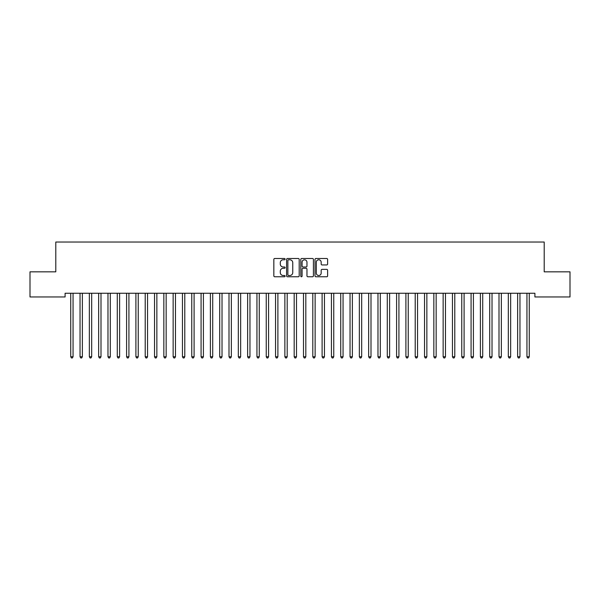 <?xml version="1.0" encoding="UTF-8"?>
<svg xmlns="http://www.w3.org/2000/svg" width="600" height="600" viewBox="0 0 600 600"><rect width="100%" height="100%" fill="white"/><g stroke="black" fill="none" stroke-linecap="round" stroke-linejoin="round"><path stroke-width="0.9" d="M285.105 259.14A0.637 0.637 0 0 0 284.468 258.495L274.755 258.495A0.915 0.915 0 0 0 273.84 259.41L273.84 275.865A0.915 0.915 0 0 0 274.755 276.772L284.468 276.772A0.637 0.637 0 0 0 285.105 276.135A0.637 0.637 0 0 0 284.468 275.498L283.207 275.498A2.925 2.925 0 0 1 280.282 272.572L280.282 271.2A2.925 2.925 0 0 1 283.207 268.275L284.468 268.275A0.637 0.637 0 0 0 285.105 267.638A0.637 0.637 0 0 0 284.468 267L283.207 267A2.925 2.925 0 0 1 280.282 264.075L280.282 262.702A2.925 2.925 0 0 1 283.207 259.778L284.468 259.778A0.637 0.637 0 0 0 285.105 259.14M326.707 264.945A0.915 0.915 0 0 0 327.623 264.03L327.623 259.41A0.915 0.915 0 0 0 326.707 258.495L315.923 258.495A0.915 0.915 0 0 0 315.007 259.41L315.007 275.865A0.915 0.915 0 0 0 315.923 276.772L326.707 276.772A0.915 0.915 0 0 0 327.623 275.865L327.623 270.285A0.915 0.915 0 0 0 326.707 269.37L322.095 269.37A0.915 0.915 0 0 0 321.18 270.285L321.18 273.053A2.445 2.445 0 0 1 318.735 275.498A2.445 2.445 0 0 1 316.29 273.053L316.29 262.222A2.445 2.445 0 0 1 318.735 259.778A2.445 2.445 0 0 1 321.18 262.222L321.18 264.03A0.915 0.915 0 0 0 322.095 264.945L326.707 264.945M534.9 293.243L65.1 293.243L65.1 296.962L30 296.962L30 271.83L55.793 271.83L55.793 242.032L544.207 242.032L544.207 271.83L570 271.83L570 296.962L534.9 296.962L534.9 293.243M299.197 259.41A0.915 0.915 0 0 0 298.29 258.495L287.505 258.495A0.915 0.915 0 0 0 286.59 259.41L286.59 275.865A0.915 0.915 0 0 0 287.505 276.772L298.29 276.772A0.915 0.915 0 0 0 299.197 275.865L299.197 259.41M301.71 258.495L312.495 258.495A0.915 0.915 0 0 1 313.41 259.41L313.41 275.865A0.915 0.915 0 0 1 312.495 276.772L307.882 276.772A0.915 0.915 0 0 1 306.968 275.865L306.968 269.19A0.915 0.915 0 0 0 306.053 268.275L302.993 268.275A0.915 0.915 0 0 0 302.077 269.19L302.077 276.135A0.637 0.637 0 0 1 301.44 276.772A0.637 0.637 0 0 1 300.803 276.135L300.803 259.41A0.915 0.915 0 0 1 301.71 258.495M288.51 259.778A0.637 0.637 0 0 0 287.865 260.415L287.865 274.86A0.637 0.637 0 0 0 288.51 275.498L289.83 275.498A2.925 2.925 0 0 0 292.755 272.572L292.755 262.702A2.925 2.925 0 0 0 289.83 259.778L288.51 259.778M306.968 262.267A2.445 2.445 0 0 0 304.522 259.822A2.445 2.445 0 0 0 302.077 262.267L302.077 266.085A0.915 0.915 0 0 0 302.993 267L306.053 267A0.915 0.915 0 0 0 306.968 266.085L306.968 262.267M73.058 293.722A0.93 0.93 0 0 1 73.125 293.377A0.93 0.93 0 0 0 73.058 293.722L73.058 356.752L70.733 356.752L70.733 293.722A0.93 0.93 0 0 0 70.665 293.377L70.613 293.243M73.058 356.752L72.36 357.968L71.43 357.968L70.733 356.752M82.492 293.243L82.44 293.377A0.93 0.93 0 0 0 82.373 293.722L82.373 356.752L80.04 356.752L80.04 293.722A0.93 0.93 0 0 0 79.972 293.377L79.92 293.243M82.373 356.752L81.675 357.968L80.745 357.968L80.04 356.752M91.8 293.243L91.748 293.377A0.93 0.93 0 0 0 91.68 293.722L91.68 356.752L89.355 356.752L89.355 293.722A0.93 0.93 0 0 0 89.287 293.377L89.227 293.243M91.68 356.752L90.983 357.968L90.052 357.968L89.355 356.752M110.302 293.722A0.93 0.93 0 0 1 110.37 293.377A0.93 0.93 0 0 0 110.302 293.722L110.302 356.752L107.977 356.752L107.977 293.722A0.93 0.93 0 0 0 107.91 293.377L107.85 293.243M101.115 293.243L101.055 293.377A0.93 0.93 0 0 0 100.995 293.722L100.995 356.752L98.663 356.752L98.663 293.722A0.93 0.93 0 0 0 98.595 293.377L98.542 293.243M100.995 356.752L100.29 357.968L99.36 357.968L98.663 356.752M110.302 356.752L109.605 357.968L108.675 357.968L107.977 356.752M119.738 293.243L119.677 293.377A0.93 0.93 0 0 0 119.61 293.722L119.61 356.752L117.285 356.752L117.285 293.722A0.93 0.93 0 0 0 117.218 293.377L117.165 293.243M119.61 356.752L118.913 357.968L117.983 357.968L117.285 356.752M128.925 293.722A0.93 0.93 0 0 1 128.993 293.377A0.93 0.93 0 0 0 128.925 293.722L128.925 356.752L126.593 356.752L126.593 293.722A0.93 0.93 0 0 0 126.525 293.377L126.472 293.243M128.925 356.752L128.227 357.968L127.29 357.968L126.593 356.752M147.54 293.722A0.93 0.93 0 0 1 147.608 293.377A0.93 0.93 0 0 0 147.54 293.722L147.54 356.752L145.215 356.752L145.215 293.722A0.93 0.93 0 0 0 145.148 293.377L145.095 293.243M156.855 293.722A0.93 0.93 0 0 1 156.922 293.377A0.93 0.93 0 0 0 156.855 293.722L156.855 356.752L154.523 356.752L154.523 293.722A0.93 0.93 0 0 0 154.455 293.377L154.403 293.243M175.477 293.722A0.93 0.93 0 0 1 175.545 293.377A0.93 0.93 0 0 0 175.477 293.722L175.477 356.752L173.145 356.752L173.145 293.722A0.93 0.93 0 0 0 173.078 293.377L173.025 293.243M212.715 293.722A0.93 0.93 0 0 1 212.782 293.377A0.93 0.93 0 0 0 212.715 293.722L212.715 356.752L210.39 356.752L210.39 293.722A0.93 0.93 0 0 0 210.322 293.377L210.263 293.243M249.96 293.722A0.93 0.93 0 0 1 250.028 293.377A0.93 0.93 0 0 0 249.96 293.722L249.96 356.752L247.627 356.752L247.627 293.722A0.93 0.93 0 0 0 247.56 293.377L247.507 293.243M259.267 293.722A0.93 0.93 0 0 1 259.335 293.377A0.93 0.93 0 0 0 259.267 293.722L259.267 356.752L256.942 356.752L256.942 293.722A0.93 0.93 0 0 0 256.875 293.377L256.815 293.243M268.575 293.722A0.93 0.93 0 0 1 268.642 293.377A0.93 0.93 0 0 0 268.575 293.722L268.575 356.752L266.25 356.752L266.25 293.722A0.93 0.93 0 0 0 266.183 293.377L266.13 293.243M305.82 293.722A0.93 0.93 0 0 1 305.888 293.377A0.93 0.93 0 0 0 305.82 293.722L305.82 356.752L303.495 356.752L303.495 293.722A0.93 0.93 0 0 0 303.428 293.377L303.368 293.243M315.127 293.722A0.93 0.93 0 0 1 315.195 293.377A0.93 0.93 0 0 0 315.127 293.722L315.127 356.752L312.803 356.752L312.803 293.722A0.93 0.93 0 0 0 312.735 293.377L312.683 293.243M324.442 293.722A0.93 0.93 0 0 1 324.51 293.377A0.93 0.93 0 0 0 324.442 293.722L324.442 356.752L322.11 356.752L322.11 293.722A0.93 0.93 0 0 0 322.043 293.377L321.99 293.243M333.75 293.722A0.93 0.93 0 0 1 333.817 293.377A0.93 0.93 0 0 0 333.75 293.722L333.75 356.752L331.425 356.752L331.425 293.722A0.93 0.93 0 0 0 331.358 293.377L331.298 293.243M343.058 293.722A0.93 0.93 0 0 1 343.125 293.377A0.93 0.93 0 0 0 343.058 293.722L343.058 356.752L340.733 356.752L340.733 293.722A0.93 0.93 0 0 0 340.665 293.377L340.612 293.243M352.373 293.722A0.93 0.93 0 0 1 352.44 293.377A0.93 0.93 0 0 0 352.373 293.722L352.373 356.752L350.04 356.752L350.04 293.722A0.93 0.93 0 0 0 349.972 293.377L349.92 293.243M361.68 293.722A0.93 0.93 0 0 1 361.748 293.377A0.93 0.93 0 0 0 361.68 293.722L361.68 356.752L359.355 356.752L359.355 293.722A0.93 0.93 0 0 0 359.288 293.377L359.228 293.243M380.303 293.722A0.93 0.93 0 0 1 380.37 293.377A0.93 0.93 0 0 0 380.303 293.722L380.303 356.752L377.978 356.752L377.978 293.722A0.93 0.93 0 0 0 377.91 293.377L377.85 293.243M398.925 293.722A0.93 0.93 0 0 1 398.993 293.377A0.93 0.93 0 0 0 398.925 293.722L398.925 356.752L396.592 356.752L396.592 293.722A0.93 0.93 0 0 0 396.525 293.377L396.472 293.243M408.232 293.722A0.93 0.93 0 0 1 408.3 293.377A0.93 0.93 0 0 0 408.232 293.722L408.232 356.752L405.908 356.752L405.908 293.722A0.93 0.93 0 0 0 405.84 293.377L405.78 293.243M417.54 293.722A0.93 0.93 0 0 1 417.607 293.377A0.93 0.93 0 0 0 417.54 293.722L417.54 356.752L415.215 356.752L415.215 293.722A0.93 0.93 0 0 0 415.147 293.377L415.095 293.243M426.855 293.722A0.93 0.93 0 0 1 426.923 293.377A0.93 0.93 0 0 0 426.855 293.722L426.855 356.752L424.522 356.752L424.522 293.722A0.93 0.93 0 0 0 424.455 293.377L424.403 293.243M436.162 293.722A0.93 0.93 0 0 1 436.23 293.377A0.93 0.93 0 0 0 436.162 293.722L436.162 356.752L433.838 356.752L433.838 293.722A0.93 0.93 0 0 0 433.77 293.377L433.717 293.243M445.478 293.722A0.93 0.93 0 0 1 445.545 293.377A0.93 0.93 0 0 0 445.478 293.722L445.478 356.752L443.145 356.752L443.145 293.722A0.93 0.93 0 0 0 443.077 293.377L443.025 293.243M464.092 293.722A0.93 0.93 0 0 1 464.16 293.377A0.93 0.93 0 0 0 464.092 293.722L464.092 356.752L461.768 356.752L461.768 293.722A0.93 0.93 0 0 0 461.7 293.377L461.647 293.243M473.408 293.722A0.93 0.93 0 0 1 473.475 293.377A0.93 0.93 0 0 0 473.408 293.722L473.408 356.752L471.075 356.752L471.075 293.722A0.93 0.93 0 0 0 471.007 293.377L470.955 293.243M138.352 293.243L138.3 293.377A0.93 0.93 0 0 0 138.233 293.722L138.233 356.752L135.907 356.752L135.907 293.722A0.93 0.93 0 0 0 135.84 293.377L135.78 293.243M138.233 356.752L137.535 357.968L136.605 357.968L135.907 356.752M147.54 356.752L146.843 357.968L145.913 357.968L145.215 356.752M156.855 356.752L156.157 357.968L155.227 357.968L154.523 356.752M166.282 293.243L166.23 293.377A0.93 0.93 0 0 0 166.163 293.722L166.163 356.752L163.837 356.752L163.837 293.722A0.93 0.93 0 0 0 163.77 293.377L163.718 293.243M166.163 356.752L165.465 357.968L164.535 357.968L163.837 356.752M175.477 356.752L174.773 357.968L173.843 357.968L173.145 356.752M184.905 293.243L184.852 293.377A0.93 0.93 0 0 0 184.785 293.722L184.785 356.752L182.46 356.752L182.46 293.722A0.93 0.93 0 0 0 182.392 293.377L182.333 293.243M184.785 356.752L184.087 357.968L183.157 357.968L182.46 356.752M194.22 293.243L194.16 293.377A0.93 0.93 0 0 0 194.093 293.722L194.093 356.752L191.767 356.752L191.767 293.722A0.93 0.93 0 0 0 191.7 293.377L191.648 293.243M194.093 356.752L193.395 357.968L192.465 357.968L191.767 356.752M203.528 293.243L203.475 293.377A0.93 0.93 0 0 0 203.407 293.722L203.407 356.752L201.075 356.752L201.075 293.722A0.93 0.93 0 0 0 201.007 293.377L200.955 293.243M203.407 356.752L202.71 357.968L201.772 357.968L201.075 356.752M212.715 356.752L212.017 357.968L211.087 357.968L210.39 356.752M222.15 293.243L222.09 293.377A0.93 0.93 0 0 0 222.022 293.722L222.022 356.752L219.697 356.752L219.697 293.722A0.93 0.93 0 0 0 219.63 293.377L219.577 293.243M222.022 356.752L221.325 357.968L220.395 357.968L219.697 356.752M231.458 293.243L231.405 293.377A0.93 0.93 0 0 0 231.337 293.722L231.337 356.752L229.005 356.752L229.005 293.722A0.93 0.93 0 0 0 228.945 293.377L228.885 293.243M231.337 356.752L230.64 357.968L229.71 357.968L229.005 356.752M240.772 293.243L240.712 293.377A0.93 0.93 0 0 0 240.645 293.722L240.645 356.752L238.32 356.752L238.32 293.722A0.93 0.93 0 0 0 238.252 293.377L238.2 293.243M240.645 356.752L239.947 357.968L239.017 357.968L238.32 356.752M249.96 356.752L249.255 357.968L248.325 357.968L247.627 356.752M259.267 356.752L258.57 357.968L257.64 357.968L256.942 356.752M268.575 356.752L267.877 357.968L266.947 357.968L266.25 356.752M278.01 293.243L277.957 293.377A0.93 0.93 0 0 0 277.89 293.722L277.89 356.752L275.558 356.752L275.558 293.722A0.93 0.93 0 0 0 275.49 293.377L275.438 293.243M277.89 356.752L277.192 357.968L276.255 357.968L275.558 356.752M287.317 293.243L287.265 293.377A0.93 0.93 0 0 0 287.197 293.722L287.197 356.752L284.873 356.752L284.873 293.722A0.93 0.93 0 0 0 284.805 293.377L284.745 293.243M287.197 356.752L286.5 357.968L285.57 357.968L284.873 356.752M296.632 293.243L296.572 293.377A0.93 0.93 0 0 0 296.505 293.722L296.505 356.752L294.18 356.752L294.18 293.722A0.93 0.93 0 0 0 294.112 293.377L294.06 293.243M296.505 356.752L295.808 357.968L294.877 357.968L294.18 356.752M305.82 356.752L305.123 357.968L304.192 357.968L303.495 356.752M315.127 356.752L314.43 357.968L313.5 357.968L312.803 356.752M324.442 356.752L323.745 357.968L322.808 357.968L322.11 356.752M333.75 356.752L333.053 357.968L332.123 357.968L331.425 356.752M343.058 356.752L342.36 357.968L341.43 357.968L340.733 356.752M352.373 356.752L351.675 357.968L350.745 357.968L350.04 356.752M361.68 356.752L360.983 357.968L360.053 357.968L359.355 356.752M371.115 293.243L371.055 293.377A0.93 0.93 0 0 0 370.995 293.722L370.995 356.752L368.663 356.752L368.663 293.722A0.93 0.93 0 0 0 368.595 293.377L368.543 293.243M370.995 356.752L370.29 357.968L369.36 357.968L368.663 356.752M380.303 356.752L379.605 357.968L378.675 357.968L377.978 356.752M389.737 293.243L389.678 293.377A0.93 0.93 0 0 0 389.61 293.722L389.61 356.752L387.285 356.752L387.285 293.722A0.93 0.93 0 0 0 387.217 293.377L387.165 293.243M389.61 356.752L388.912 357.968L387.982 357.968L387.285 356.752M398.925 356.752L398.228 357.968L397.29 357.968L396.592 356.752M408.232 356.752L407.535 357.968L406.605 357.968L405.908 356.752M417.54 356.752L416.842 357.968L415.912 357.968L415.215 356.752M426.855 356.752L426.158 357.968L425.228 357.968L424.522 356.752M436.162 356.752L435.465 357.968L434.535 357.968L433.838 356.752M445.478 356.752L444.772 357.968L443.842 357.968L443.145 356.752M454.905 293.243L454.853 293.377A0.93 0.93 0 0 0 454.785 293.722L454.785 356.752L452.46 356.752L452.46 293.722A0.93 0.93 0 0 0 452.393 293.377L452.332 293.243M454.785 356.752L454.088 357.968L453.158 357.968L452.46 356.752M464.092 356.752L463.395 357.968L462.465 357.968L461.768 356.752M473.408 356.752L472.71 357.968L471.772 357.968L471.075 356.752M482.715 293.722A0.93 0.93 0 0 1 482.783 293.377A0.93 0.93 0 0 0 482.715 293.722L482.715 356.752L480.39 356.752L480.39 293.722A0.93 0.93 0 0 0 480.322 293.377L480.263 293.243M482.715 356.752L482.018 357.968L481.088 357.968L480.39 356.752M492.022 293.722A0.93 0.93 0 0 1 492.09 293.377A0.93 0.93 0 0 0 492.022 293.722L492.022 356.752L489.697 356.752L489.697 293.722A0.93 0.93 0 0 0 489.63 293.377L489.577 293.243M492.022 356.752L491.325 357.968L490.395 357.968L489.697 356.752M501.338 293.722A0.93 0.93 0 0 1 501.405 293.377A0.93 0.93 0 0 0 501.338 293.722L501.338 356.752L499.005 356.752L499.005 293.722A0.93 0.93 0 0 0 498.945 293.377L498.885 293.243M501.338 356.752L500.64 357.968L499.71 357.968L499.005 356.752M510.645 293.722A0.93 0.93 0 0 1 510.713 293.377A0.93 0.93 0 0 0 510.645 293.722L510.645 356.752L508.32 356.752L508.32 293.722A0.93 0.93 0 0 0 508.252 293.377L508.2 293.243M510.645 356.752L509.947 357.968L509.018 357.968L508.32 356.752M519.96 293.722A0.93 0.93 0 0 1 520.028 293.377A0.93 0.93 0 0 0 519.96 293.722L519.96 356.752L517.627 356.752L517.627 293.722A0.93 0.93 0 0 0 517.56 293.377L517.507 293.243M519.96 356.752L519.255 357.968L518.325 357.968L517.627 356.752M529.268 293.722A0.93 0.93 0 0 1 529.335 293.377A0.93 0.93 0 0 0 529.268 293.722L529.268 356.752L526.942 356.752L526.942 293.722A0.93 0.93 0 0 0 526.875 293.377L526.815 293.243M529.268 356.752L528.57 357.968L527.64 357.968L526.942 356.752"/></g></svg>
